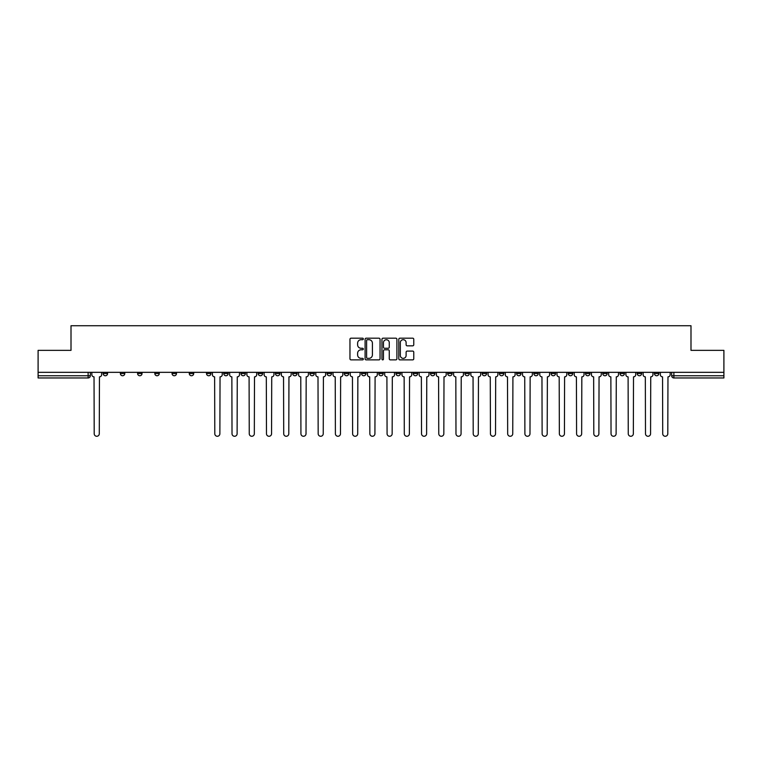 <?xml version="1.0" encoding="UTF-8"?>
<svg xmlns="http://www.w3.org/2000/svg" width="762" height="762" viewBox="0 0 762 762"><rect width="100%" height="100%" fill="white"/><g stroke="black" fill="none" stroke-linecap="round" stroke-linejoin="round"><path stroke-width="1.14" d="M363.331 338.947A0.762 0.762 0 0 0 362.569 338.185L351.053 338.185A1.086 1.086 0 0 0 349.968 339.271L349.968 358.788A1.086 1.086 0 0 0 351.053 359.874L362.569 359.874A0.762 0.762 0 0 0 363.331 359.112A0.762 0.762 0 0 0 362.569 358.35L361.083 358.35A3.467 3.467 0 0 1 357.616 354.882L357.616 353.254A3.467 3.467 0 0 1 361.083 349.787L362.569 349.787A0.762 0.762 0 0 0 363.331 349.025A0.762 0.762 0 0 0 362.569 348.272L361.083 348.272A3.467 3.467 0 0 1 357.616 344.805L357.616 343.176A3.467 3.467 0 0 1 361.083 339.709L362.569 339.709A0.762 0.762 0 0 0 363.331 338.947M568.3 372.332L568.3 373.542L572.719 373.542A2.21 2.21 0 0 1 570.509 375.752A2.21 2.21 0 0 1 568.3 373.542L568.3 372.332M551.069 372.332L551.069 373.542L555.488 373.542A2.21 2.21 0 0 1 553.279 375.752A2.21 2.21 0 0 1 551.069 373.542L551.069 372.332M447.704 372.332L447.704 373.542L452.123 373.542A2.21 2.21 0 0 1 449.913 375.752A2.21 2.21 0 0 1 447.704 373.542L447.704 372.332M430.473 372.332L430.473 373.542L434.892 373.542A2.21 2.21 0 0 1 432.683 375.752A2.21 2.21 0 0 1 430.473 373.542L430.473 372.332M413.252 372.332L413.252 373.542L417.662 373.542A2.21 2.21 0 0 1 415.452 375.752A2.21 2.21 0 0 1 413.252 373.542L413.252 372.332M378.79 372.332L378.79 373.542L383.21 373.542A2.21 2.21 0 0 1 381 375.752A2.21 2.21 0 0 1 378.79 373.542L378.79 372.332M344.338 373.542L344.338 372.332L344.338 373.542A2.21 2.21 0 0 0 346.548 375.752A2.21 2.21 0 0 1 344.338 373.542L348.748 373.542A2.21 2.21 0 0 1 346.548 375.752A2.21 2.21 0 0 0 348.748 373.542L348.748 372.332L348.748 373.542M327.108 373.542L327.108 372.332L327.108 373.542A2.21 2.21 0 0 0 329.317 375.752A2.21 2.21 0 0 1 327.108 373.542L331.527 373.542A2.21 2.21 0 0 1 329.317 375.752M309.877 373.542L309.877 372.332L309.877 373.542A2.21 2.21 0 0 0 312.087 375.752A2.21 2.21 0 0 1 309.877 373.542L314.296 373.542A2.21 2.21 0 0 1 312.087 375.752A2.21 2.21 0 0 0 314.296 373.542L314.296 372.332L314.296 373.542M292.656 372.332L292.656 373.542L297.066 373.542A2.21 2.21 0 0 1 294.865 375.752A2.21 2.21 0 0 1 292.656 373.542L292.656 372.332M275.425 372.332L275.425 373.542L279.845 373.542A2.21 2.21 0 0 1 277.635 375.752A2.21 2.21 0 0 1 275.425 373.542L275.425 372.332M258.194 372.332L258.194 373.542L262.614 373.542A2.21 2.21 0 0 1 260.404 375.752A2.21 2.21 0 0 1 258.194 373.542L258.194 372.332M240.973 373.542L240.973 372.332L240.973 373.542A2.21 2.21 0 0 0 243.173 375.752A2.21 2.21 0 0 1 240.973 373.542L245.383 373.542A2.21 2.21 0 0 1 243.173 375.752M206.512 373.542L206.512 372.332L206.512 373.542A2.21 2.21 0 0 0 208.721 375.752A2.21 2.21 0 0 1 206.512 373.542L210.931 373.542A2.21 2.21 0 0 1 208.721 375.752A2.21 2.21 0 0 0 210.931 373.542L210.931 372.332L210.931 373.542M189.281 373.542L189.281 372.332L189.281 373.542A2.21 2.21 0 0 0 191.491 375.752A2.21 2.21 0 0 1 189.281 373.542L193.7 373.542A2.21 2.21 0 0 1 191.491 375.752A2.21 2.21 0 0 0 193.7 373.542L193.7 372.332L193.7 373.542M172.06 373.542L172.06 372.332L172.06 373.542A2.21 2.21 0 0 0 174.269 375.752A2.21 2.21 0 0 1 172.06 373.542L176.479 373.542A2.21 2.21 0 0 1 174.269 375.752A2.21 2.21 0 0 0 176.479 373.542L176.479 372.332L176.479 373.542M154.829 373.542L154.829 372.332L154.829 373.542A2.21 2.21 0 0 0 157.039 375.752A2.21 2.21 0 0 1 154.829 373.542L159.248 373.542A2.21 2.21 0 0 1 157.039 375.752M137.598 373.542L137.598 372.332L137.598 373.542A2.21 2.21 0 0 0 139.808 375.752A2.21 2.21 0 0 1 137.598 373.542L142.018 373.542A2.21 2.21 0 0 1 139.808 375.752A2.21 2.21 0 0 0 142.018 373.542L142.018 372.332L142.018 373.542M120.377 373.542L120.377 372.332L120.377 373.542A2.21 2.21 0 0 0 122.587 375.752A2.21 2.21 0 0 1 120.377 373.542L124.787 373.542A2.21 2.21 0 0 1 122.587 375.752A2.21 2.21 0 0 0 124.787 373.542L124.787 372.332L124.787 373.542M412.68 345.834A1.086 1.086 0 0 0 413.766 344.748L413.766 339.271A1.086 1.086 0 0 0 412.68 338.185L399.888 338.185A1.086 1.086 0 0 0 398.802 339.271L398.802 358.788A1.086 1.086 0 0 0 399.888 359.874L412.68 359.874A1.086 1.086 0 0 0 413.766 358.788L413.766 352.177A1.086 1.086 0 0 0 412.68 351.092L407.203 351.092A1.086 1.086 0 0 0 406.117 352.177L406.117 355.454A2.896 2.896 0 0 1 403.222 358.35A2.896 2.896 0 0 1 400.326 355.454L400.326 342.605A2.896 2.896 0 0 1 403.222 339.709A2.896 2.896 0 0 1 406.117 342.605L406.117 344.748A1.086 1.086 0 0 0 407.203 345.834L412.68 345.834M38.1 372.332L38.1 350.358L71.009 350.358L71.009 325.726L690.991 325.726L690.991 350.358L723.9 350.358L723.9 372.332L38.1 372.332L38.1 375.752L90.335 375.752L90.335 372.332L90.335 375.752A2.21 2.21 0 0 1 88.125 377.962L38.1 377.962L38.1 375.752M380.048 339.271A1.086 1.086 0 0 0 378.971 338.185L366.179 338.185A1.086 1.086 0 0 0 365.093 339.271L365.093 358.788A1.086 1.086 0 0 0 366.179 359.874L378.971 359.874A1.086 1.086 0 0 0 380.048 358.788L380.048 339.271M383.029 338.185L395.821 338.185A1.086 1.086 0 0 1 396.907 339.271L396.907 358.788A1.086 1.086 0 0 1 395.821 359.874L390.354 359.874A1.086 1.086 0 0 1 389.268 358.788L389.268 350.872A1.086 1.086 0 0 0 388.182 349.787L384.553 349.787A1.086 1.086 0 0 0 383.467 350.872L383.467 359.112A0.762 0.762 0 0 1 382.705 359.874A0.762 0.762 0 0 1 381.952 359.112L381.952 339.271A1.086 1.086 0 0 1 383.029 338.185M671.665 372.332L671.665 375.752L723.9 375.752L723.9 377.962L673.875 377.962A2.21 2.21 0 0 1 671.665 375.752A2.21 2.21 0 0 0 673.875 377.962L673.875 372.332M723.9 372.332L723.9 375.752M658.854 372.332L658.854 373.542A2.21 2.21 0 0 1 656.644 375.752A2.21 2.21 0 0 1 654.434 373.542L658.854 373.542M654.434 372.332L654.434 373.542M641.623 372.332L641.623 373.542A2.21 2.21 0 0 1 639.413 375.752A2.21 2.21 0 0 1 637.213 373.542L641.623 373.542M637.213 372.332L637.213 373.542M624.402 372.332L624.402 373.542A2.21 2.21 0 0 1 622.192 375.752A2.21 2.21 0 0 1 619.982 373.542A2.21 2.21 0 0 0 622.192 375.752M619.982 372.332L619.982 373.542L624.402 373.542M607.171 372.332L607.171 373.542A2.21 2.21 0 0 1 604.961 375.752A2.21 2.21 0 0 1 602.752 373.542L607.171 373.542M602.752 372.332L602.752 373.542M589.94 372.332L589.94 373.542A2.21 2.21 0 0 1 587.731 375.752A2.21 2.21 0 0 1 585.521 373.542L589.94 373.542M585.521 372.332L585.521 373.542M572.719 372.332L572.719 373.542M555.488 372.332L555.488 373.542L555.488 372.332M538.258 372.332L538.258 373.542A2.21 2.21 0 0 1 536.048 375.752A2.21 2.21 0 0 1 533.838 373.542L538.258 373.542M533.838 372.332L533.838 373.542M521.027 372.332L521.027 373.542A2.21 2.21 0 0 1 518.827 375.752A2.21 2.21 0 0 1 516.617 373.542L521.027 373.542M516.617 372.332L516.617 373.542M503.806 372.332L503.806 373.542A2.21 2.21 0 0 1 501.596 375.752A2.21 2.21 0 0 1 499.386 373.542L503.806 373.542M499.386 372.332L499.386 373.542M486.575 372.332L486.575 373.542A2.21 2.21 0 0 1 484.365 375.752A2.21 2.21 0 0 1 482.156 373.542L486.575 373.542M482.156 372.332L482.156 373.542M469.344 372.332L469.344 373.542A2.21 2.21 0 0 1 467.135 375.752A2.21 2.21 0 0 1 464.934 373.542L469.344 373.542M464.934 372.332L464.934 373.542M452.123 372.332L452.123 373.542A2.21 2.21 0 0 1 449.913 375.752M434.892 372.332L434.892 373.542M417.662 373.542L417.662 372.332L417.662 373.542A2.21 2.21 0 0 1 415.452 375.752M400.441 372.332L400.441 373.542A2.21 2.21 0 0 1 398.231 375.752A2.21 2.21 0 0 1 396.021 373.542A2.21 2.21 0 0 0 398.231 375.752A2.21 2.21 0 0 0 400.441 373.542L396.021 373.542L396.021 372.332M383.21 373.542L383.21 372.332L383.21 373.542A2.21 2.21 0 0 1 381 375.752M365.979 372.332L365.979 373.542A2.21 2.21 0 0 1 363.769 375.752A2.21 2.21 0 0 1 361.559 373.542A2.21 2.21 0 0 0 363.769 375.752M361.559 372.332L361.559 373.542L365.979 373.542M331.527 372.332L331.527 373.542L331.527 372.332M297.066 373.542L297.066 372.332L297.066 373.542A2.21 2.21 0 0 1 294.865 375.752M279.845 373.542L279.845 372.332L279.845 373.542A2.21 2.21 0 0 1 277.635 375.752M262.614 373.542L262.614 372.332L262.614 373.542A2.21 2.21 0 0 1 260.404 375.752M245.383 372.332L245.383 373.542L245.383 372.332M228.162 373.542L228.162 372.332L228.162 373.542A2.21 2.21 0 0 1 225.952 375.752A2.21 2.21 0 0 1 223.742 373.542L228.162 373.542A2.21 2.21 0 0 1 225.952 375.752M223.742 372.332L223.742 373.542M159.248 372.332L159.248 373.542L159.248 372.332M107.566 372.332L107.566 373.542A2.21 2.21 0 0 1 105.356 375.752A2.21 2.21 0 0 1 103.146 373.542A2.21 2.21 0 0 0 105.356 375.752A2.21 2.21 0 0 0 107.566 373.542L107.566 372.332M103.146 372.332L103.146 373.542L107.566 373.542M88.125 372.332L88.125 377.962A2.21 2.21 0 0 0 90.335 375.752M367.37 339.709A0.762 0.762 0 0 0 366.608 340.462L366.608 357.597A0.762 0.762 0 0 0 367.37 358.35L368.941 358.35A3.467 3.467 0 0 0 372.408 354.882L372.408 343.176A3.467 3.467 0 0 0 368.941 339.709L367.37 339.709M389.268 342.662A2.896 2.896 0 0 0 386.363 339.757A2.896 2.896 0 0 0 383.467 342.662L383.467 347.186A1.086 1.086 0 0 0 384.553 348.272L388.182 348.272A1.086 1.086 0 0 0 389.268 347.186L389.268 342.662M91.831 374.647L91.831 372.332L91.831 374.647A2.21 2.21 0 0 0 94.031 376.857L94.202 433.73A2.543 2.543 0 0 0 96.745 436.274A2.543 2.543 0 0 0 99.279 433.73L99.451 376.857A2.21 2.21 0 0 0 101.651 374.647L101.651 372.332L101.651 374.647M94.031 376.857L94.202 433.73M99.279 433.73L99.451 376.857M229.648 374.647L229.648 372.332L229.648 374.647A2.21 2.21 0 0 0 231.858 376.857L232.019 433.73A2.543 2.543 0 0 0 234.563 436.274A2.543 2.543 0 0 0 237.106 433.73L237.268 376.857A2.21 2.21 0 0 0 239.478 374.647L239.478 372.332L239.478 374.647M246.878 374.647L246.878 372.332L246.878 374.647A2.21 2.21 0 0 0 249.088 376.857L249.25 433.73A2.543 2.543 0 0 0 251.793 436.274A2.543 2.543 0 0 0 254.327 433.73L254.498 376.857A2.21 2.21 0 0 0 256.708 374.647L256.708 372.332L256.708 374.647M264.109 374.647L264.109 372.332L264.109 374.647A2.21 2.21 0 0 0 266.309 376.857L266.481 433.73A2.543 2.543 0 0 0 269.015 436.274A2.543 2.543 0 0 0 271.558 433.73L271.729 376.857A2.21 2.21 0 0 0 273.929 374.647L273.929 372.332L273.929 374.647M281.33 374.647L281.33 372.332L281.33 374.647A2.21 2.21 0 0 0 283.54 376.857L283.712 433.73A2.543 2.543 0 0 0 286.245 436.274A2.543 2.543 0 0 0 288.788 433.73L288.95 376.857A2.21 2.21 0 0 0 291.16 374.647L291.16 372.332L291.16 374.647M298.561 374.647L298.561 372.332L298.561 374.647A2.21 2.21 0 0 0 300.771 376.857L300.933 433.73A2.543 2.543 0 0 0 303.476 436.274A2.543 2.543 0 0 0 306.019 433.73L306.181 376.857A2.21 2.21 0 0 0 308.391 374.647L308.391 372.332L308.391 374.647M315.792 374.647L315.792 372.332L315.792 374.647A2.21 2.21 0 0 0 318.002 376.857L318.164 433.73A2.543 2.543 0 0 0 320.707 436.274A2.543 2.543 0 0 0 323.24 433.73L323.412 376.857A2.21 2.21 0 0 0 325.622 374.647L325.622 372.332L325.622 374.647M333.013 374.647L333.013 372.332L333.013 374.647A2.21 2.21 0 0 0 335.223 376.857L335.394 433.73A2.543 2.543 0 0 0 337.928 436.274A2.543 2.543 0 0 0 340.471 433.73L340.633 376.857A2.21 2.21 0 0 0 342.843 374.647L342.843 372.332L342.843 374.647M350.244 374.647L350.244 372.332L350.244 374.647A2.21 2.21 0 0 0 352.454 376.857L352.615 433.73A2.543 2.543 0 0 0 355.159 436.274A2.543 2.543 0 0 0 357.702 433.73L357.864 376.857A2.21 2.21 0 0 0 360.074 374.647L360.074 372.332L360.074 374.647M367.475 374.647L367.475 372.332L367.475 374.647A2.21 2.21 0 0 0 369.684 376.857L369.846 433.73A2.543 2.543 0 0 0 372.389 436.274A2.543 2.543 0 0 0 374.923 433.73L375.095 376.857A2.21 2.21 0 0 0 377.304 374.647L377.304 372.332L377.304 374.647M384.696 374.647L384.696 372.332L384.696 374.647A2.21 2.21 0 0 0 386.906 376.857L387.077 433.73A2.543 2.543 0 0 0 389.611 436.274A2.543 2.543 0 0 0 392.154 433.73L392.316 376.857A2.21 2.21 0 0 0 394.526 374.647L394.526 372.332L394.526 374.647M401.926 374.647L401.926 372.332L401.926 374.647A2.21 2.21 0 0 0 404.136 376.857L404.298 433.73A2.543 2.543 0 0 0 406.841 436.274A2.543 2.543 0 0 0 409.385 433.73L409.546 376.857A2.21 2.21 0 0 0 411.756 374.647L411.756 372.332L411.756 374.647M419.157 374.647L419.157 372.332L419.157 374.647A2.21 2.21 0 0 0 421.367 376.857L421.529 433.73A2.543 2.543 0 0 0 424.072 436.274A2.543 2.543 0 0 0 426.606 433.73L426.777 376.857A2.21 2.21 0 0 0 428.987 374.647L428.987 372.332L428.987 374.647M436.378 374.647L436.378 372.332L436.378 374.647A2.21 2.21 0 0 0 438.588 376.857L438.76 433.73A2.543 2.543 0 0 0 441.293 436.274A2.543 2.543 0 0 0 443.836 433.73L443.998 376.857A2.21 2.21 0 0 0 446.208 374.647L446.208 372.332L446.208 374.647M453.609 374.647L453.609 372.332L453.609 374.647A2.21 2.21 0 0 0 455.819 376.857L455.981 433.73A2.543 2.543 0 0 0 458.524 436.274A2.543 2.543 0 0 0 461.067 433.73L461.229 376.857A2.21 2.21 0 0 0 463.439 374.647L463.439 372.332L463.439 374.647M212.417 372.332L212.417 374.647A2.21 2.21 0 0 0 214.627 376.857L214.798 433.73A2.543 2.543 0 0 0 217.332 436.274A2.543 2.543 0 0 0 219.875 433.73L220.037 376.857A2.21 2.21 0 0 0 222.247 374.647L222.247 372.332M231.858 376.857L232.019 433.73M237.106 433.73L237.268 376.857M249.088 376.857L249.25 433.73M254.327 433.73L254.498 376.857M266.309 376.857L266.481 433.73M271.558 433.73L271.729 376.857M283.54 376.857L283.712 433.73M288.788 433.73L288.95 376.857M300.771 376.857L300.933 433.73M306.019 433.73L306.181 376.857M318.002 376.857L318.164 433.73M323.24 433.73L323.412 376.857M335.223 376.857L335.394 433.73M340.471 433.73L340.633 376.857M352.454 376.857L352.615 433.73M357.702 433.73L357.864 376.857M369.684 376.857L369.846 433.73M374.923 433.73L375.095 376.857M386.906 376.857L387.077 433.73M392.154 433.73L392.316 376.857M404.136 376.857L404.298 433.73M409.385 433.73L409.546 376.857M421.367 376.857L421.529 433.73M426.606 433.73L426.777 376.857M438.588 376.857L438.76 433.73M443.836 433.73L443.998 376.857M455.819 376.857L455.981 433.73M461.067 433.73L461.229 376.857M470.84 374.647L470.84 372.332L470.84 374.647A2.21 2.21 0 0 0 473.05 376.857L473.212 433.73A2.543 2.543 0 0 0 475.755 436.274A2.543 2.543 0 0 0 478.288 433.73L478.46 376.857A2.21 2.21 0 0 0 480.67 374.647L480.67 372.332L480.67 374.647M473.05 376.857L473.212 433.73M478.288 433.73L478.46 376.857M488.071 374.647L488.071 372.332L488.071 374.647A2.21 2.21 0 0 0 490.271 376.857L490.442 433.73A2.543 2.543 0 0 0 492.985 436.274A2.543 2.543 0 0 0 495.519 433.73L495.691 376.857A2.21 2.21 0 0 0 497.891 374.647L497.891 372.332L497.891 374.647M490.271 376.857L490.442 433.73M495.519 433.73L495.691 376.857M505.292 374.647L505.292 372.332L505.292 374.647A2.21 2.21 0 0 0 507.502 376.857L507.673 433.73A2.543 2.543 0 0 0 510.207 436.274A2.543 2.543 0 0 0 512.75 433.73L512.912 376.857A2.21 2.21 0 0 0 515.122 374.647L515.122 372.332L515.122 374.647M507.502 376.857L507.673 433.73M512.75 433.73L512.912 376.857M522.522 374.647L522.522 372.332L522.522 374.647A2.21 2.21 0 0 0 524.732 376.857L524.894 433.73A2.543 2.543 0 0 0 527.437 436.274A2.543 2.543 0 0 0 529.981 433.73L530.142 376.857A2.21 2.21 0 0 0 532.352 374.647L532.352 372.332L532.352 374.647M524.732 376.857L524.894 433.73M529.981 433.73L530.142 376.857M539.753 374.647L539.753 372.332L539.753 374.647A2.21 2.21 0 0 0 541.963 376.857L542.125 433.73A2.543 2.543 0 0 0 544.668 436.274A2.543 2.543 0 0 0 547.202 433.73L547.373 376.857A2.21 2.21 0 0 0 549.583 374.647L549.583 372.332L549.583 374.647M541.963 376.857L542.125 433.73M547.202 433.73L547.373 376.857M556.974 374.647L556.974 372.332L556.974 374.647A2.21 2.21 0 0 0 559.184 376.857L559.356 433.73A2.543 2.543 0 0 0 561.889 436.274A2.543 2.543 0 0 0 564.432 433.73L564.594 376.857A2.21 2.21 0 0 0 566.804 374.647L566.804 372.332L566.804 374.647M559.184 376.857L559.356 433.73M564.432 433.73L564.594 376.857M574.205 374.647L574.205 372.332L574.205 374.647A2.21 2.21 0 0 0 576.415 376.857L576.577 433.73A2.543 2.543 0 0 0 579.12 436.274A2.543 2.543 0 0 0 581.663 433.73L581.825 376.857A2.21 2.21 0 0 0 584.035 374.647L584.035 372.332L584.035 374.647M576.415 376.857L576.577 433.73M581.663 433.73L581.825 376.857M591.436 374.647L591.436 372.332L591.436 374.647A2.21 2.21 0 0 0 593.646 376.857L593.808 433.73A2.543 2.543 0 0 0 596.351 436.274A2.543 2.543 0 0 0 598.884 433.73L599.056 376.857A2.21 2.21 0 0 0 601.266 374.647L601.266 372.332L601.266 374.647M593.646 376.857L593.808 433.73M598.884 433.73L599.056 376.857M608.657 374.647L608.657 372.332L608.657 374.647A2.21 2.21 0 0 0 610.867 376.857L611.038 433.73A2.543 2.543 0 0 0 613.572 436.274A2.543 2.543 0 0 0 616.115 433.73L616.277 376.857A2.21 2.21 0 0 0 618.487 374.647L618.487 372.332L618.487 374.647M610.867 376.857L611.038 433.73M616.115 433.73L616.277 376.857M625.888 374.647L625.888 372.332L625.888 374.647A2.21 2.21 0 0 0 628.098 376.857L628.259 433.73A2.543 2.543 0 0 0 630.803 436.274A2.543 2.543 0 0 0 633.346 433.73L633.508 376.857A2.21 2.21 0 0 0 635.718 374.647L635.718 372.332L635.718 374.647M628.098 376.857L628.259 433.73M633.346 433.73L633.508 376.857M643.118 374.647L643.118 372.332L643.118 374.647A2.21 2.21 0 0 0 645.328 376.857L645.49 433.73A2.543 2.543 0 0 0 648.033 436.274A2.543 2.543 0 0 0 650.567 433.73L650.738 376.857A2.21 2.21 0 0 0 652.948 374.647L652.948 372.332L652.948 374.647M645.328 376.857L645.49 433.73M650.567 433.73L650.738 376.857M660.349 374.647L660.349 372.332L660.349 374.647A2.21 2.21 0 0 0 662.549 376.857L662.721 433.73A2.543 2.543 0 0 0 665.255 436.274A2.543 2.543 0 0 0 667.798 433.73L667.969 376.857A2.21 2.21 0 0 0 670.169 374.647L670.169 372.332L670.169 374.647M662.549 376.857L662.721 433.73M667.798 433.73L667.969 376.857"/></g></svg>
